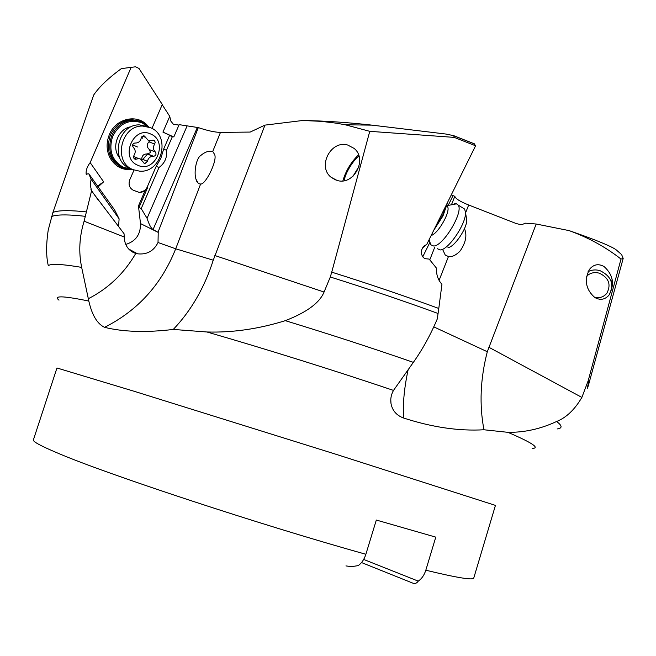<?xml version="1.0" encoding="UTF-8"?>
<svg xmlns="http://www.w3.org/2000/svg" width="656" height="656" viewBox="0 0 656 656"><rect width="100%" height="100%" fill="white"/><g stroke="black" fill="none" stroke-linecap="round" stroke-linejoin="round"><path stroke-width="0.98" d="M97.523 186.124L103.632 181.827L90.167 162.622C87.15 166.583 85.805 170.412 86.149 174.119L88.822 173.791L91.094 179.17L90.274 184.926L91.553 190.904L84.116 221.195C79.335 236.677 78.523 252.076 81.664 267.394L88.822 301.071C91.996 315.093 97.244 323.851 104.55 327.328C123.377 331.977 146.288 332.682 173.274 329.435L206.935 331.985C265.737 348.951 335.569 370.82 393.502 390.41C391.165 394.559 390.328 398.881 390.976 403.366C392.255 410.508 396.437 415.379 403.522 417.995C432.148 427.294 458.954 431.222 483.956 429.77L507.883 432.32C532.18 442.759 540.282 448.13 532.18 448.45M86.174 211.888L81.049 211.38C66.863 210.158 57.49 210.51 52.931 212.421L93.718 94.972C99.376 86.715 108.584 77.933 121.352 68.634L131.151 67.338L90.167 162.622M81.664 267.394L77.588 266.713C60.254 263.958 50.496 263.63 48.314 265.713C46.084 256.512 46.059 244.614 48.232 230.01L52.931 212.421M178.932 125.107L173.323 124.205L170.773 120.991L169.748 116.366L162.188 104.681M151.954 128.396L162.278 104.493L139.006 68.462L135.595 66.797L131.151 67.338M134.045 170.035L129.765 179.76C128.199 184.566 129.396 188.075 133.365 190.289L139.457 192.495L145.189 190.379L138.457 205.935L140.499 223.573L158.219 232.404L158.022 242.515C153.742 251.068 146.928 254.831 137.58 253.815L134.365 252.962C127.986 250.108 124.599 244.786 124.197 236.996L84.116 221.195M124.197 236.996L124.074 233.741L91.553 190.904M147.715 125.763C137.309 113.414 115.554 118.326 109.265 134.833C106.133 142.918 106.411 150.626 110.101 157.965C114.948 166.198 121.95 170.101 131.11 169.666M103.632 181.827L98.08 186.903M140.499 223.573C140.679 234.397 135.759 241.351 125.739 244.434M145.189 190.379L147.616 187.575L138.974 207.542L138.457 205.935M173.274 329.435C191.167 310.649 204.5 287.566 213.257 260.194L264.95 125.124L250.182 132.069L220.473 132.389C214.971 132.307 207.583 130.708 198.301 127.592L179.137 124.648L173.848 136.858L172.282 136.833L166.468 150.257C167.329 157.415 164.845 163.164 159.006 167.493L156.185 166.337L147.092 187.337C145.386 190.781 142.787 192.479 139.285 192.413L133.094 190.174M159.006 167.493L141.204 208.608L138.974 207.542M172.282 136.833L169.625 135.292L163.615 149.166L160.884 158.211L156.185 166.337M169.625 135.292L162.942 132.102L173.512 136.858M169.748 116.366L162.942 132.102M132.93 169.584L129.929 169.642L122.943 168.018C110.872 161.22 107.117 150.486 111.659 135.808C116.276 125.977 123.533 120.77 133.43 120.171L142.139 122.016L149.01 127.084M139.802 121.122L132.036 119.679C122.155 120.269 114.915 125.468 110.306 135.275C105.772 149.929 109.527 160.646 121.573 167.428M131.569 169.002L123.599 167.395C111.938 160.827 108.306 150.445 112.701 136.251C119.654 123.172 129.478 118.728 142.172 122.91L147.723 126.682M131.594 126.69C118.088 127.887 110.569 147.895 119.786 157.981M142.877 159.424L143.902 158.473M142.434 138.195L141.745 136.801M569.137 230.617C588.481 237.628 605.767 247.115 621.011 259.071L623.175 258.489L621.642 254.61L615.853 249.559C610.031 245.697 594.459 239.383 569.137 230.617L536.19 224.016L525.595 223.171L523.185 224.09C522.02 224.787 519.511 224.541 515.665 223.335L468.671 205C460.176 201.605 455.559 198.711 454.805 196.308L451.32 194.914M442.554 249.264L445.26 255.094L448.458 256.529C451.984 257.185 455.904 255.307 460.2 250.879C465.858 242.49 467.277 235.086 464.464 228.665M454.805 196.308L451.459 204.795M434.764 247.181L429.778 259.825M536.19 224.016L487.31 351.731C480.331 378.701 479.208 404.711 483.956 429.77M612.163 279.538L611.474 282.457M220.473 132.389L212.651 151.667C209.125 150.454 205.041 151.823 200.416 155.775C196.357 158.506 193.692 172.11 195.947 179.104L198.465 183.664L200.613 184.016L175.701 248.796L213.257 260.194M212.995 151.839L214.643 154.529C217.595 160.646 205.418 185.033 200.613 184.016M158.219 232.404L153.078 229.493C151.101 228.378 149.092 224.647 147.067 218.292L141.204 208.608M198.301 127.592L158.121 232.003M302.777 120.483L321.219 121.344L336.356 123.189L345.31 124.788L369.763 131.331L454.247 137.391L453.681 135.653L445.826 134.037L372.001 125.14C347.68 122.418 324.605 120.868 302.777 120.483L264.95 125.124M474.206 143.754L475.584 145.788L426.785 244.36L422.554 247.911M435.117 227.591L442.644 215.357L447.212 203.196M433.895 230.051L443.005 215.873L447.794 202.023M359.029 156.382C353.937 158.645 343.949 175.3 344.482 180.605M342.883 180.859C345.761 170.88 350.976 162.221 358.529 154.865M352.985 176.267L359.037 166.37M347.655 145.017C330.87 139.933 317.192 166.394 330.977 177.177L336.987 180.392C353.625 185.992 367.95 159.277 354.076 148.387L347.655 145.017M214.865 255.528L324.064 292.027L330.304 276.996L331.731 272.15L369.763 131.331M426.785 244.36L423.776 246.303C420.209 250.789 420.496 254.905 424.653 258.644L429.163 259.079L436.576 268.288C436.15 274.511 437.937 279.85 441.939 284.302L438.79 308.459C405.269 296.176 369.582 284.073 331.731 272.15M475.584 145.788L454.247 137.391M438.79 308.459L437.265 318.988C430.443 335.044 422.472 349.509 413.354 362.366L393.502 390.41M324.064 292.027C319.685 302.801 306.77 312.346 285.303 320.661C258.636 328.959 232.511 332.74 206.935 331.985M588.768 384.039L588.227 380.628L581.88 397.413C574.738 409.606 566.317 417.634 556.608 421.496C540.651 428.942 524.406 432.55 507.883 432.32M588.227 380.628L621.011 259.071M594.869 297.553C600.363 300.538 605.119 299.661 609.153 294.913C614.795 284.228 613.114 274.782 604.119 266.582C598.403 263.368 593.475 264.36 589.334 269.542C584.078 280.407 585.923 289.747 594.869 297.553M118.572 226.599L119.105 218.825L114.693 210.059L88.822 173.791M91.094 179.17L119.105 218.825M147.067 218.292L187.132 125.854M163.615 149.166L166.468 150.257M361.522 562.561L412.173 582.881C414.666 584.029 416.691 583.446 418.257 581.134C421.742 578.756 424.26 575.115 425.818 570.212L435.781 537.133L376.323 520.044L365.876 554.271C364.244 559.363 361.686 563.151 358.209 565.628L351.493 566.645L345.942 565.915M418.257 581.134L363.67 559.437M594.984 297.619C599.912 298.308 603.873 296.848 606.866 293.248C611.318 284.54 608.842 277.865 599.436 273.216C594.402 271.846 590.129 272.855 586.603 276.25M588.079 271.674C591.827 269.755 595.828 269.427 600.084 270.682C611.515 276.34 614.508 284.442 609.063 295.003L607.661 296.553M147.403 126.567L139.597 124.902C117.711 123.877 109.626 160.95 129.962 168.313M133.102 169.658C112.709 162.278 120.843 125.042 142.803 126.067L150.634 127.723C171.298 135.981 161.614 173.34 139.531 171.142L133.102 169.658M150.88 134.103C168.887 141.417 155.349 173.709 137.85 165.271C119.49 158.268 133.266 125.206 150.88 134.103M144.304 163.303L145.033 163.467L147.452 161.286C148.207 158.145 150.052 156.472 152.979 156.276L153.652 156.333C156.062 155.587 156.612 154.119 155.283 151.938C153.078 149.625 152.881 146.993 154.677 144.033L155.201 142.221L154.422 140.605L153.135 140.122L150.093 140.794L148.248 140.392L144.41 136.005L143.582 135.833L141.237 138.014C140.499 141.138 138.67 142.819 135.743 143.049L134.923 142.983C132.496 143.762 131.963 145.247 133.324 147.428C135.571 149.765 135.784 152.413 133.972 155.39L133.447 157.21L134.25 158.826L135.489 159.301L138.752 158.613L140.466 158.998L144.304 163.303M154.677 144.033L148.92 141.852C146.501 144.558 146.706 147.165 149.535 149.691L150.478 152.668L147.157 153.963C143.787 153.881 141.983 155.554 141.762 158.965L141.671 159.761M135.735 157.374L133.553 156.243M141.327 137.612L142.09 138.055M148.92 141.852L149.634 140.761M454.477 203.86L456.494 203.836L458.142 205.057C463.915 211.667 443.317 246.139 433.698 246.016L430.705 244.737L429.163 239.579M437.183 248.64L440.217 249.944C448.442 250.084 466.498 223.286 465.481 212.314L464.637 209.067L462.496 207.739M448.007 247.517C454.173 247.566 467.449 227.886 466.687 219.727L466.416 218.038M51.586 216.521C56.121 214.692 65.469 214.422 79.622 215.726L85.124 216.308M147.092 187.337L147.616 187.575M468.671 205L465.571 212.897M448.458 256.529L439.077 280.424M433.78 326.868L487.31 351.731M158.022 242.515L175.701 248.796C161.532 284.401 137.809 310.575 104.55 327.328M474.723 144.041L453.772 135.784M453.034 195.619L448.179 205.418M429.934 242.294L422.685 256.931M330.304 276.996C368.434 289.001 404.367 301.17 438.093 313.494M413.354 362.366C372.952 348.32 330.271 334.412 285.303 320.661M408.155 369.664C404.285 387.507 402.743 403.62 403.522 417.995M425.818 570.212C457.568 577.887 473.566 580.462 473.796 577.936L495.444 505.391L336.266 454.37L134.16 391.279L56.957 367.983L33.382 439.922C32.841 441.636 40.91 446.006 57.58 453.034L57.662 453.066C105.788 473.812 260.793 525.021 365.876 554.271M58.991 300.161C53.325 295.676 62.263 295.774 85.821 300.448L88.822 301.071M488.736 347.204L581.88 397.413M557.149 428.942C562.545 428.278 562.364 425.793 556.608 421.496M587.013 384.76L587.53 388.213M135.776 253.429C124.181 273.396 108.347 288.501 88.281 298.742M197.284 127.608L153.078 229.493M143.59 135.833L144.238 136.833M136.227 158.99L135.267 159.285M142.746 159.367L147.608 154.021M147.715 154.037L153.447 156.317M147.452 161.286L141.762 158.965M136.481 159.088L133.603 157.907M145.575 137.334L142.442 136.161M155.283 151.938L149.535 149.691M132.61 144.82L137.457 146.985M446.916 206.091C452.058 208.813 439.085 233.085 431.172 235.537M132.036 119.679L133.43 120.171M196.734 181.327L195.947 179.104M345.31 124.788L372.001 125.14M474.624 143.918L453.681 135.653M330.977 177.177L335.446 179.883M390.779 399.496L390.976 403.35M623.151 258.571L588.809 383.891M587.612 387.926L588.719 384.17M128.617 248.952L137.58 253.815M97.933 199.67L90.897 189.764M86.518 174.644L86.149 174.119M171.208 136.628L173.094 136.71M163.77 132.783L163.295 132.299M606.866 293.248L604.242 295.717M458.446 252.699L460.2 250.879M135.456 159.301L136.309 159.023M139.597 124.902L142.803 126.067M147.157 153.963L152.979 156.276M143.746 162.934L145.033 163.467M133.496 156.456L138.752 158.613M134.177 158.76L135.489 159.301M147.944 154.062L153.652 156.333M447.048 205.631L456.494 203.836M458.142 205.057L464.637 209.067M466.687 219.727L465.481 212.314"/></g></svg>
